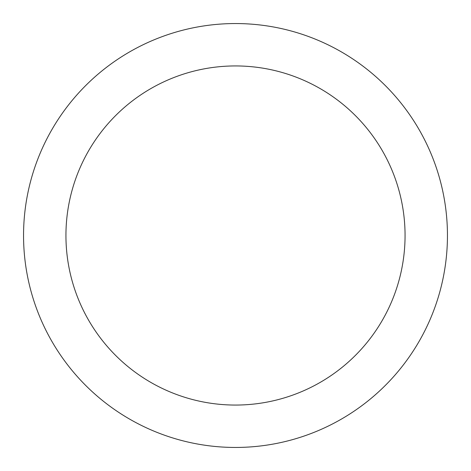 <?xml version="1.0" encoding="UTF-8"?>
<svg xmlns="http://www.w3.org/2000/svg" width="471" height="471" viewBox="0 0 471 471"><rect width="100%" height="100%" fill="white"/><g stroke="black" fill="none" stroke-linecap="round" stroke-linejoin="round"><path stroke-width="0.71" d="M235.5 65.94A169.56 169.56 0 0 1 405.06 235.5A169.56 169.56 0 0 1 235.5 405.06A169.56 169.56 0 0 1 65.94 235.5A169.56 169.56 0 0 1 235.5 65.94M235.5 23.55A211.95 211.95 0 0 1 447.45 235.5A211.95 211.95 0 0 1 235.5 447.45A211.95 211.95 0 0 1 23.55 235.5A211.95 211.95 0 0 1 235.5 23.55"/></g></svg>
